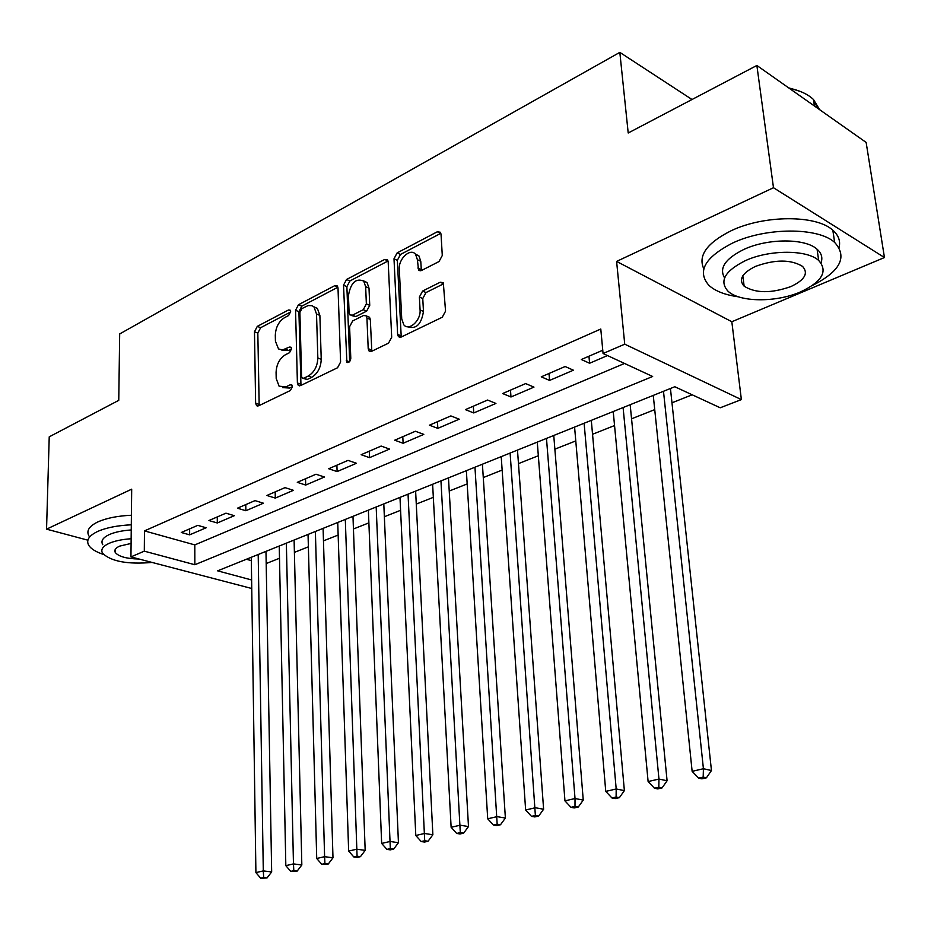 <?xml version="1.0" encoding="UTF-8"?>
<svg xmlns="http://www.w3.org/2000/svg" width="931" height="931" viewBox="0 0 931 931"><rect width="100%" height="100%" fill="white"/><g stroke="black" fill="none" stroke-linecap="round" stroke-linejoin="round"><path stroke-width="1.4" d="M290.647 311.652L290.1 310.116L288.482 309.988L257.293 326.374L254.477 331.785L255.629 403.204L256.56 405.672L258.632 405.823L290.402 390.496L292.462 386.598L291.822 384.91L290.263 384.771L286.096 386.796L279.102 386.214L276.204 378.498L276.076 372.447C276.484 364.358 279.579 358.47 285.363 354.781L289.506 352.698L291.543 348.822L290.961 347.205L289.366 347.065L282.442 350.009L278.52 348.927L275.425 341.223L275.308 335.265C275.704 327.305 278.776 321.439 284.514 317.669L288.622 315.528L290.647 311.652M439.025 261.541L442.283 255.501L441.026 234.158L440.398 232.261L437.291 231.784L397.13 252.895L393.999 258.771L397.618 334.404L398.433 336.65L401.226 337.034L442.26 317.238L445.553 311.163L443.307 282.721L440.223 282.233L422.616 291.042L419.392 297.024L420.079 309.953C421.056 320.427 408.942 331.448 403.845 324.861L401.738 318.961L399.294 269.094C398.352 258.69 410.699 247.471 415.61 254.396L417.402 259.726L418.543 270.048L421.51 270.479L439.025 261.541M756.868 65.473L866.144 142.431L884.45 257.538L773.486 187.725L756.868 65.473L628.204 132.993L619.825 52.369L119.68 333.95L118.761 400.342L49.227 436.837L46.55 529.157L131.69 489.171L130.945 556.913L144.305 551.164L144.468 530.903L600.786 329.027L603.067 353.512L624.736 344.179L741.379 399.608L720.21 407.778L674.789 386.737L217.621 570.843L251.626 579.966M773.486 187.725L616.601 261.413L624.736 344.179M338.011 288.075L337.266 285.945L334.729 285.689L298.467 304.74L295.558 310.291L297.396 382.967L298.304 385.387L300.562 385.597L337.546 367.757L340.595 362.031L338.011 288.075M346.553 279.475L384.689 259.435L387.494 259.784L388.18 261.809L391.695 337.266L388.53 343.155L371.678 351.29L369.048 350.964L368.199 348.648L366.942 318.03L366.151 315.83L363.509 315.504L352.663 320.951L349.602 326.7L350.789 358.377C350.231 361.682 348.927 362.962 346.879 362.206L343.527 285.189L346.553 279.475L349.905 280.953L388.041 260.971L384.689 259.435M46.55 529.157L87.886 540.178M197.768 525.363L181.277 532.485L189.645 534.848L206.147 527.772L197.768 525.363M225.942 513.179L208.928 520.534L217.307 522.978L234.333 515.681L225.942 513.179M255.013 500.61L237.452 508.198L245.854 510.735L263.415 503.205L255.013 500.61M285.014 487.635L266.894 495.467L275.297 498.097L293.428 490.323L285.014 487.635M316.005 474.228L297.292 482.328L305.705 485.051L324.419 477.021L316.005 474.228M348.031 460.38L328.69 468.747L337.103 471.586L356.445 463.289L348.031 460.38M381.151 446.065L361.147 454.712L369.549 457.656L389.554 449.079L381.151 446.065M415.401 431.251L394.709 440.2L403.111 443.261L423.791 434.393L415.401 431.251M450.86 415.924L429.435 425.188L437.826 428.365L459.239 419.183L450.86 415.924M487.588 400.039L465.395 409.64L473.763 412.945L495.932 403.437L487.588 400.039M525.654 383.584L502.647 393.534L510.979 396.978L533.963 387.121L525.654 383.584M565.129 366.511L541.272 376.834L549.569 380.43L573.403 370.201L565.129 366.511M144.468 530.903L194.8 544.903L624.538 363.451M602.764 350.242L581.328 359.506L589.591 363.253L607.512 355.561M266.185 563.546L279.486 558.274M294.394 552.374L308.37 546.834M323.464 540.864L338.151 535.046M353.443 528.983L368.874 522.873M384.363 516.74L400.586 510.304M416.273 504.09L433.334 497.34M449.219 491.044L467.176 483.934M483.27 477.556L502.146 470.074M518.462 463.615L538.327 455.748M554.864 449.184L575.765 440.91M592.547 434.265L614.553 425.548M631.555 418.81L654.726 409.628M671.973 402.797L692.187 394.791M246.401 559.252L251.335 560.625M692.012 99.512L619.825 52.369M616.601 261.413L731.824 321.742L884.45 257.538M731.824 321.742L741.379 399.608M251.742 588.497L130.945 556.913M144.305 551.164L194.847 564.733L652.654 376.485L603.067 353.512M194.8 544.903L194.847 564.733M189.645 534.848L189.633 528.878M217.307 522.978L217.272 516.926M245.854 510.735L245.772 504.602M275.297 498.097L275.18 491.882M305.705 485.051L305.531 478.755M337.103 471.586L336.894 465.209M369.549 457.656L369.293 451.198M403.111 443.261L402.797 436.709M437.826 428.365L437.454 421.72M473.763 412.945L473.332 406.207M510.979 396.978L510.491 390.136M549.569 380.43L549.011 373.482M589.591 363.253L588.951 356.212M281.651 350.033L288.61 350.475L285.235 349.16M291.543 348.997L288.61 350.475M282.663 387.61L289.494 388.052L286.096 386.796M292.462 386.621L289.494 388.052M290.635 311.99L260.645 327.7L257.829 333.1L259.179 405.555M337.906 287.225L301.819 306.136L298.909 311.676L300.969 385.399M301.935 308.568L299.887 312.467L301.574 376.368L302.203 378.044L303.797 378.195L308.277 376.019C314.282 372.295 317.471 366.29 317.843 357.993L316.517 314.015L314.026 306.997L312.164 305.717L308.173 305.543L301.935 308.568M303.087 378.382L307.207 379.487L303.797 378.195M313.724 306.706L317.378 308.394L319.88 315.411L321.23 359.331C320.869 367.605 317.68 373.61 311.687 377.323L307.207 379.487M368.048 316.633L369.537 317.262L370.317 319.461L371.806 351.231M349.66 361.577L346.879 286.643L343.527 285.189M365.65 286.69L363.695 281.057C355.817 277.892 350.743 282.733 348.438 295.581L349.078 312.676L349.87 314.876L352.442 315.178L363.276 309.697L366.36 303.902L365.65 286.69L369.013 288.168L367.047 282.547L363.474 280.825M351.29 315.481L355.817 316.598L352.442 315.178M369.013 288.168L369.735 305.356L366.651 311.14L355.817 316.598M349.905 280.953L346.879 286.643M415.191 253.919L418.962 255.967L420.765 261.297L421.371 270.549M407.673 326.758C416.099 329.527 421.359 324.419 423.465 311.443L420.079 309.953M440.223 282.233L443.598 283.792L425.991 292.567L422.767 298.537L423.465 311.443M437.291 231.784L440.631 233.425L400.47 254.454L397.339 260.319L401.238 337.034M251.289 557.285L255.909 872.615L263.298 870.904L271.666 871.94L265.975 551.373M263.682 877.549L260.727 878.236L267.034 877.956L263.682 877.549L263.298 870.904L258.201 554.504M260.727 878.236L255.909 872.615M271.666 871.94L267.034 877.956M131.294 524.805C117.434 525.48 106.239 527.679 97.72 531.426C88.876 535.662 85.896 540.317 88.794 545.391C91.098 548.941 95.998 551.955 103.492 554.469M131.399 515.239C117.562 515.902 106.39 518.125 97.895 521.907C89.062 526.19 86.083 530.891 88.98 536.035M102.771 544.705C100.641 541.004 102.817 537.629 109.288 534.569C114.909 532.113 122.229 530.577 131.248 529.972M131.143 538.746C122.112 539.363 114.781 540.888 109.148 543.32C102.666 546.346 100.49 549.686 102.619 553.351C111.22 561.486 127.652 564.512 151.904 562.452M131.096 543.436L119.633 546.125C115.397 548.08 113.978 550.244 115.374 552.63C118.877 556.645 126.721 558.763 138.894 559.019M812.495 285.421C840.344 271.282 847.722 256.944 834.653 242.432C818.233 227.094 765.678 227.292 732.732 242.979C704.651 257.445 696.76 271.619 709.061 285.491C715.439 291.205 725.226 294.987 738.423 296.814M839.087 247.495C840.646 241.048 838.563 235.299 832.838 230.236C816.429 214.735 764.025 214.91 731.196 230.725C706.897 242.968 697.761 255.664 703.801 268.826M724.609 277.915C718.825 268.175 725.261 258.667 743.904 249.415C767.738 238.208 805.327 238.161 817.069 249.229C821.549 253.209 822.864 257.759 821.002 262.856M745.335 260.68C724.818 270.991 719.035 281.162 728.007 291.182C739.458 302.307 775.895 302.656 800.357 291.985C822.131 281.756 828.241 271.247 818.686 260.459C806.933 249.496 769.25 249.566 745.335 260.68M790.873 286.585C804.756 279.987 808.655 273.26 802.569 266.394C790.826 259.307 775.116 259.318 755.425 266.417C742.054 273.062 738.295 279.649 744.137 286.189C755.565 293.358 771.147 293.498 790.873 286.585M819.687 109.718L813.461 99.501C807.875 94.194 799.752 90.412 789.092 88.166M788.58 87.817L800.206 91.401M813.647 100.734L817.779 108.368M279.242 546.032L285.829 865.667L293.463 863.898L301.83 864.98L294.103 540.038M293.812 870.671L290.751 871.369L297.164 871.09L293.812 870.671L293.463 863.898L286.352 543.157M290.751 871.369L285.829 865.667M301.83 864.98L297.164 871.09M308.045 534.429L316.726 858.498L324.605 856.671L332.984 857.8L323.092 528.366M324.931 863.561L321.765 864.282L328.282 864.003L324.931 863.561L324.605 856.671L315.376 531.473M321.765 864.282L316.726 858.498M332.984 857.8L328.282 864.003M337.732 522.466L348.648 851.085L356.794 849.2L365.173 850.375L352.977 516.333M357.073 856.206L353.815 856.951L357.167 857.416L360.437 856.671L357.073 856.206L345.308 519.417M353.815 856.951L348.648 851.085M365.173 850.375L360.437 856.671M368.373 510.13L381.652 843.428L390.077 841.473L398.445 842.706L383.805 503.915M390.322 848.607L386.947 849.386L390.298 849.863L393.673 849.095L390.322 848.607L376.182 506.988M386.947 849.386L381.652 843.428M398.445 842.706L393.673 849.095M399.981 497.398L415.796 835.503L424.513 833.478L432.868 834.77L415.622 491.103M424.711 840.751L421.219 841.554L424.559 842.055L428.051 841.252L424.711 840.751L408.046 494.152M421.219 841.554L415.796 835.503M432.868 834.77L428.051 841.252M432.624 484.26L451.128 827.298L460.158 825.203L468.491 826.553L448.474 477.871M460.298 832.617L456.69 833.443L460.03 833.967L463.638 833.14L460.298 832.617L440.957 480.896M456.69 833.443L451.128 827.298M468.491 826.553L463.638 833.14M466.361 470.679L487.716 818.803L497.073 816.627L505.382 818.046L482.409 464.208M497.166 824.191L493.418 825.052L496.747 825.599L500.494 824.75L497.166 824.191L474.961 467.211M493.418 825.052L487.716 818.803M505.382 818.046L500.494 824.75M501.215 456.632L525.643 809.993L535.337 807.747L543.611 809.237L517.485 450.08M535.372 815.463L531.496 816.347L534.813 816.929L538.688 816.045L535.372 815.463L510.118 453.048M531.496 816.347L525.643 809.993M543.611 809.237L538.688 816.045M537.28 442.109L564.954 800.869L575.021 798.53L583.248 800.09L553.759 435.475M574.997 806.409L570.971 807.328L574.264 807.933L578.291 807.014L574.997 806.409L575.021 798.53L546.485 438.408M570.971 807.328L564.954 800.869M583.248 800.09L578.291 807.014M574.59 427.085L605.755 791.397L616.194 788.976L624.375 790.605L591.301 420.358M616.113 797.006L611.935 797.96L615.216 798.6L619.394 797.646L616.113 797.006L616.194 788.976L584.121 423.244M611.935 797.96L605.755 791.397M624.375 790.605L619.394 797.646M613.226 411.525L648.116 781.563L658.962 779.049L667.085 780.76L630.171 404.706M658.811 787.242L654.47 788.243L657.728 788.906L662.069 787.917L658.811 787.242L658.962 779.049L623.095 407.557M654.47 788.243L648.116 781.563M667.085 780.76L662.069 787.917M653.259 395.407L692.14 771.345L703.417 768.727L711.459 770.531L670.436 388.483M703.184 777.106L698.669 778.141L701.893 778.84L706.408 777.816L703.184 777.106L703.417 768.727L663.489 391.288M698.669 778.141L692.14 771.345M711.459 770.531L706.408 777.816M290.507 310.814L288.482 309.988M292.241 385.504L290.263 384.771M291.368 347.857L289.366 347.065M259.027 404.426L255.629 403.204M257.829 333.1L254.477 331.785M260.645 327.7L257.293 326.374M300.794 384.247L297.396 382.967M298.909 311.676L295.558 310.291M301.819 306.136L298.467 304.74M337.848 287.039L334.729 285.689M311.687 377.323L308.277 376.019M321.23 359.331L317.843 357.993M319.88 315.411L316.517 314.015M371.609 350.044L368.199 348.648M370.317 319.461L366.942 318.03M349.439 361.822L346.262 360.565M366.651 311.14L363.276 309.697M369.735 305.356L366.36 303.902M421.208 269.571L417.844 268.023M420.765 261.297L417.402 259.726M422.767 298.537L419.392 297.024M425.991 292.567L422.616 291.042M401.017 335.835L397.618 334.404M397.339 260.319L393.999 258.771M400.47 254.454L397.13 252.895M257.666 406.067L256.56 405.672M299.549 385.853L298.304 385.387M317.378 308.394L314.026 306.997M370.573 351.581L369.048 350.964M369.537 317.262L366.151 315.83M347.88 362.601L346.879 362.206M367.047 282.547L363.695 281.057M420.218 270.828L418.543 270.048M418.962 255.967L415.61 254.396M400.074 337.336L398.433 336.65M115.421 549.15L115.374 552.63M814.427 106.006L813.461 99.501M742.822 275.797L744.137 286.189M817.069 249.229L818.686 260.459M834.653 242.432L832.838 230.236"/></g></svg>
